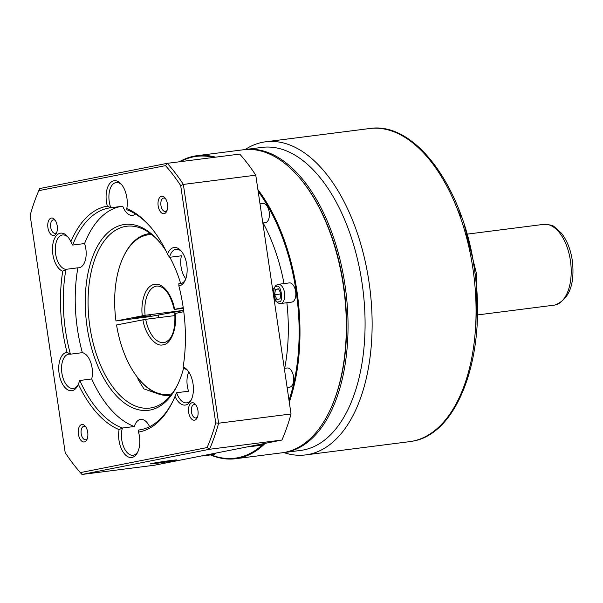 <?xml version="1.0" encoding="UTF-8"?>
<svg xmlns="http://www.w3.org/2000/svg" width="603" height="603" viewBox="0 0 603 603"><rect width="100%" height="100%" fill="white"/><g stroke="black" fill="none" stroke-linecap="round" stroke-linejoin="round"><path stroke-width="0.9" d="M164.423 342.557A28.514 15.316 82.7 0 1 164.031 342.617A28.514 15.316 82.7 0 1 145.707 319.311L116.56 324.957A80.448 43.22 -97.3 0 0 139.255 379.543A80.448 43.22 -97.3 0 0 170.468 394.098A80.448 43.22 -97.3 0 0 172.043 393.729M179.37 161.785A152.74 82.068 82.7 0 1 194.008 156.169A152.74 82.068 82.7 0 1 196.977 155.687L243.318 149.778A152.74 82.068 82.7 0 1 299.616 177.885A152.74 82.068 82.7 0 1 329.419 411.465A152.74 82.068 82.7 0 1 284.955 452.325A152.74 82.068 82.7 0 1 281.985 452.808L235.645 458.717A152.74 82.068 82.7 0 1 210.5 454.926M265.184 443.348A152.74 82.068 82.7 0 1 238.615 458.235A152.74 82.068 82.7 0 1 235.645 458.717M180.387 161.657A152.129 81.737 82.7 0 1 213.515 157.428M258.159 191.377A152.129 81.737 82.7 0 1 296.126 291.4A152.129 81.737 82.7 0 1 289.018 400.324M196.977 155.687A152.74 82.068 82.7 0 1 215.55 157.172M257.896 189.576A152.74 82.068 82.7 0 1 296.955 291.272A152.74 82.068 82.7 0 1 289.297 402.193M262.697 203.497A9.671 5.201 82.7 0 1 262.885 203.467A9.671 5.201 82.7 0 1 269.24 212.226A9.671 5.201 82.7 0 1 265.524 222.628A9.671 5.201 82.7 0 1 265.335 222.658A9.671 5.201 82.7 0 1 265.147 222.673M289.116 282.943A9.671 5.201 82.7 0 1 289.304 282.905A9.671 5.201 82.7 0 1 295.666 291.671A9.671 5.201 82.7 0 1 291.942 302.073A9.671 5.201 82.7 0 1 291.754 302.103A9.671 5.201 82.7 0 1 291.566 302.118M286.99 368.026A9.671 5.201 82.7 0 1 287.179 367.996A9.671 5.201 82.7 0 1 293.54 376.754A9.671 5.201 82.7 0 1 289.817 387.156A9.671 5.201 82.7 0 1 289.628 387.186A9.671 5.201 82.7 0 1 289.44 387.201M262.056 443.966A9.671 5.201 82.7 0 1 259.961 445.376A9.671 5.201 82.7 0 1 259.772 445.406A9.671 5.201 82.7 0 1 259.584 445.429M215.874 453.094A9.671 5.201 82.7 0 1 213.771 454.504A9.671 5.201 82.7 0 1 213.583 454.534A9.671 5.201 82.7 0 1 213.394 454.549M158.755 317.653A79.053 42.474 82.7 0 1 158.37 314.932M175.141 309.354L183.312 308.314M151.737 234.567A80.448 43.22 -97.3 0 0 123.562 256.531L123.969 255.687A81.465 43.77 82.7 0 1 147.682 233.889A81.465 43.77 82.7 0 1 149.265 233.632A81.465 43.77 82.7 0 1 150.373 233.519M137.627 317.841L150.569 315.701L138.034 317.321L133.693 318.196L137.627 317.841M329.419 411.465L329.826 410.62A151.722 81.518 -97.3 0 0 300.219 178.601L299.616 177.885M263.684 443.642A152.129 81.737 82.7 0 1 211.103 454.85M262.9 223.472A11.201 6.015 -97.3 0 0 263.601 223.856A132.374 71.124 82.7 0 1 284.028 283.583M286.877 302.721A132.374 71.124 82.7 0 1 284.827 367.596A11.201 6.015 -97.3 0 0 284.277 368.229M284.194 367.679L284.827 367.596M275.737 301.01L274.38 301.183M272.556 288.867L273.815 288.709M263.601 223.856L262.968 223.939M274.651 294.746L275.458 289.41L278.563 288.792L280.855 293.525L280.048 298.862L276.943 299.472L274.651 294.746L280.787 293.963M278.661 288.995L275.458 289.41M183.614 310.485L148.655 316.794L116.281 320.924L145.112 315.286A28.514 15.316 82.7 0 1 156.26 286.139A28.514 15.316 82.7 0 1 156.818 286.048C164.453 285.965 170.25 293.759 174.207 309.437M183.764 311.676L175.737 313.379M145.707 319.311L174.991 315.58M183.598 310.379L145.112 315.286M142.331 315.716C140.748 306.656 143.25 286.711 154.262 284.345C165.328 282.347 173.415 300.204 174.516 309.362L183.222 307.643M170.988 395.086A81.465 43.77 82.7 0 1 169.888 395.251A81.465 43.77 82.7 0 1 139.858 380.259L139.255 379.543M123.562 256.531A80.448 43.22 -97.3 0 0 115.964 320.924M177.923 384.096A91.648 49.242 82.7 0 1 151.654 407.779A91.648 49.242 82.7 0 1 149.876 408.065A91.648 49.242 82.7 0 1 89.651 325.055A91.648 49.242 82.7 0 1 124.896 226.54A91.648 49.242 82.7 0 1 126.675 226.253A91.648 49.242 82.7 0 1 159.848 242.414M183.516 368.486A93.684 50.335 82.7 0 1 177.523 384.948A93.684 50.335 82.7 0 1 150.253 410.01A93.684 50.335 82.7 0 1 87.111 327.15A93.684 50.335 82.7 0 1 122.891 224.746A93.684 50.335 82.7 0 1 159.245 241.69A93.684 50.335 82.7 0 1 165.953 250.78M169.82 257.277A93.684 50.335 82.7 0 1 180.636 283.387M170.528 460.556A13.236 0.407 -8.4 0 1 176.634 460.006A13.236 0.407 -8.4 0 1 169.888 461.363A13.236 0.407 -8.4 0 1 156.546 463.323A13.236 0.407 -8.4 0 1 150.441 463.873A13.236 0.407 -8.4 0 1 157.187 462.516A13.236 0.407 -8.4 0 1 170.528 460.556M181.97 283.214L178.865 283.614L178.872 285.912A114.05 61.28 82.7 0 1 183.131 367.008L183.327 368.471A17.314 9.301 82.7 0 1 188.113 371.026M191.671 398.945A17.314 9.301 82.7 0 1 187.051 402.789A17.314 9.301 82.7 0 1 186.711 402.842A17.314 9.301 82.7 0 1 176.634 392.734L188.558 391.211A17.314 9.301 82.7 0 1 188.754 371.93M173.197 400.528A112.015 60.187 82.7 0 1 141.004 429.653A112.015 60.187 82.7 0 1 138.826 430.007A112.015 60.187 82.7 0 1 138.456 430.052L139.187 429.962M78.186 384.586A17.314 9.301 82.7 0 1 73.558 388.43A17.314 9.301 82.7 0 1 73.219 388.483A17.314 9.301 82.7 0 1 61.845 372.805A17.314 9.301 82.7 0 1 68.501 354.195A17.314 9.301 82.7 0 1 68.84 354.142A17.314 9.301 82.7 0 1 70.423 354.187L82.347 352.665A17.314 9.301 82.7 0 1 91.701 378.963A112.015 60.187 -97.3 0 0 134.333 426.502A17.314 9.301 82.7 0 1 140.303 419.447A17.314 9.301 82.7 0 1 140.642 419.387A17.314 9.301 82.7 0 1 149.604 426.69M138.057 451.361A17.314 9.301 82.7 0 1 133.436 455.197A17.314 9.301 82.7 0 1 133.097 455.257A17.314 9.301 82.7 0 1 121.768 439.889A17.314 9.301 82.7 0 1 122.409 428.024L134.333 426.502M183.131 367.008A19.349 10.394 82.7 0 1 187.503 370.257A19.349 10.394 82.7 0 1 191.272 399.842A19.349 10.394 82.7 0 1 175.021 396.412A114.05 61.28 82.7 0 1 172.79 401.379A114.05 61.28 82.7 0 1 138.532 432.08A19.349 10.394 82.7 0 1 139.421 436.278A19.349 10.394 82.7 0 1 137.657 452.258A19.349 10.394 82.7 0 1 127.218 456.35A19.349 10.394 82.7 0 1 118.987 440.318A19.349 10.394 82.7 0 1 119.093 429.622A114.05 61.28 82.7 0 1 78.345 384.186L79.777 380.485L91.701 378.963M78.345 384.186A19.349 10.394 82.7 0 1 77.787 385.483A19.349 10.394 82.7 0 1 72.149 390.661A19.349 10.394 82.7 0 1 59.109 373.551A19.349 10.394 82.7 0 1 66.503 352.401A19.349 10.394 82.7 0 1 67.016 352.325A114.05 61.28 82.7 0 1 62.75 271.222L65.961 269.33A17.314 9.301 82.7 0 1 55.468 252.702A17.314 9.301 82.7 0 1 62.245 235.012A17.314 9.301 82.7 0 1 62.576 234.959A17.314 9.301 82.7 0 1 68.358 237.484M62.75 271.222A19.349 10.394 82.7 0 1 52.544 251.489A19.349 10.394 82.7 0 1 60.24 233.218A19.349 10.394 82.7 0 1 67.747 236.715A19.349 10.394 82.7 0 1 70.868 241.818L72.662 245.059L84.586 243.544A17.314 9.301 82.7 0 1 79.227 267.724A17.314 9.301 82.7 0 1 78.887 267.777A17.314 9.301 82.7 0 1 77.893 267.807A112.015 60.187 -97.3 0 0 82.347 352.665M70.868 241.818A114.05 61.28 82.7 0 1 106.286 206.347A114.05 61.28 82.7 0 1 107.349 206.158L110.831 207.741A17.314 9.301 82.7 0 1 109.241 201.523A17.314 9.301 82.7 0 1 115.859 182.596A17.314 9.301 82.7 0 1 116.191 182.543A17.314 9.301 82.7 0 1 121.972 185.068M135.464 213.975A17.314 9.301 82.7 0 1 132.841 215.309A17.314 9.301 82.7 0 1 132.502 215.369A17.314 9.301 82.7 0 1 122.763 206.226L110.831 207.741A112.015 60.187 82.7 0 0 110.47 207.786A112.015 60.187 82.7 0 0 108.291 208.141A112.015 60.187 82.7 0 0 72.662 245.059M107.349 206.158A19.349 10.394 82.7 0 1 106.467 201.952A19.349 10.394 82.7 0 1 109.919 183.304A19.349 10.394 82.7 0 1 121.361 184.299A19.349 10.394 82.7 0 1 126.894 197.912A19.349 10.394 82.7 0 1 126.796 208.615A114.05 61.28 82.7 0 1 150.539 226.977A114.05 61.28 82.7 0 1 167.536 254.051L169.518 257.315A17.314 9.301 82.7 0 1 175.729 249.371A17.314 9.301 82.7 0 1 176.068 249.31A17.314 9.301 82.7 0 1 181.85 251.835M185.415 279.762A17.314 9.301 82.7 0 1 180.787 283.606A17.314 9.301 82.7 0 1 180.448 283.659A17.314 9.301 82.7 0 1 178.865 283.614M138.532 432.08L138.456 430.052M167.536 254.051A19.349 10.394 82.7 0 1 173.732 247.569A19.349 10.394 82.7 0 1 181.239 251.074A19.349 10.394 82.7 0 1 185.015 280.659A19.349 10.394 82.7 0 1 179.377 285.837A19.349 10.394 82.7 0 1 178.872 285.912M51.285 218.067A8.804 4.734 82.7 0 1 54.707 219.658A8.804 4.734 82.7 0 1 56.418 233.12A8.804 4.734 82.7 0 1 53.855 235.479A8.804 4.734 82.7 0 1 47.923 227.693A8.804 4.734 82.7 0 1 51.285 218.067M55.325 220.494A6.769 3.633 -97.3 0 0 53.418 219.839A6.769 3.633 -97.3 0 0 53.29 219.861A6.769 3.633 -97.3 0 0 50.682 227.135A6.769 3.633 -97.3 0 0 55.137 233.271A6.769 3.633 -97.3 0 0 55.265 233.248A6.769 3.633 -97.3 0 0 56.81 232.155M196.065 405.186A6.769 3.633 -97.3 0 0 194.158 404.53A6.769 3.633 -97.3 0 0 194.023 404.553A6.769 3.633 -97.3 0 0 191.437 411.955A6.769 3.633 -97.3 0 0 195.869 417.962A6.769 3.633 -97.3 0 0 196.005 417.939A6.769 3.633 -97.3 0 0 197.55 416.846M197.957 410.545A8.804 4.734 82.7 0 1 197.158 417.811A8.804 4.734 82.7 0 1 192.41 419.673A8.804 4.734 82.7 0 1 188.664 412.384A8.804 4.734 82.7 0 1 190.231 403.897A8.804 4.734 82.7 0 1 195.44 404.349A8.804 4.734 82.7 0 1 197.957 410.545M161.536 196.284A8.804 4.734 82.7 0 1 164.951 197.874A8.804 4.734 82.7 0 1 166.669 211.344A8.804 4.734 82.7 0 1 164.106 213.696A8.804 4.734 82.7 0 1 158.174 205.909A8.804 4.734 82.7 0 1 161.536 196.284M165.576 198.719A6.769 3.633 -97.3 0 0 163.669 198.055A6.769 3.633 -97.3 0 0 163.534 198.078A6.769 3.633 -97.3 0 0 160.933 205.359A6.769 3.633 -97.3 0 0 165.38 211.487A6.769 3.633 -97.3 0 0 165.516 211.465A6.769 3.633 -97.3 0 0 167.061 210.372M81.774 424.535A8.804 4.734 82.7 0 1 85.196 426.133A8.804 4.734 82.7 0 1 86.907 439.595A8.804 4.734 82.7 0 1 84.345 441.946A8.804 4.734 82.7 0 1 78.413 434.16A8.804 4.734 82.7 0 1 81.774 424.535M85.814 426.969A6.769 3.633 -97.3 0 0 83.907 426.313A6.769 3.633 -97.3 0 0 83.779 426.336A6.769 3.633 -97.3 0 0 81.171 433.61A6.769 3.633 -97.3 0 0 85.626 439.738A6.769 3.633 -97.3 0 0 85.754 439.715A6.769 3.633 -97.3 0 0 87.299 438.622M137.801 377.772L137.921 379.091L143.891 388.875L157.715 393.721M185.807 278.722A17.314 9.301 82.7 0 1 181.443 255.793L169.518 257.315M122.032 206.316A112.015 60.187 -97.3 0 0 84.586 243.544M167.287 163.33L39.783 188.52L38.765 190.669L165.486 165.637L167.287 163.33A188.385 101.221 82.7 0 1 183.357 184.42L255.77 175.179A188.385 101.221 -97.3 0 0 239.7 154.089L167.287 163.33M281.925 440.039A188.385 101.221 -97.3 0 0 291.03 413.975L218.618 423.208A188.385 101.221 82.7 0 1 209.512 449.28L281.925 440.039L154.421 465.23L82.008 474.471L209.512 449.28L207.115 447.562L80.395 472.594L82.008 474.471A188.385 101.221 82.7 0 1 79.061 471.101L77.847 469.669A186.35 100.121 -97.3 0 0 80.395 472.594M119.093 429.622L122.409 428.024A112.015 60.187 82.7 0 1 79.777 380.485M67.016 352.325L70.423 354.187A112.015 60.187 82.7 0 1 65.961 269.33L77.893 267.807M126.796 208.615L126.886 209.776A112.015 60.187 82.7 0 1 151.149 227.7M291.03 413.975L255.77 175.179M175.021 396.412L176.634 392.734M207.115 447.562A186.35 100.121 -97.3 0 0 215.731 422.907L218.618 423.208L183.357 184.42L180.689 185.581A186.35 100.121 -97.3 0 0 165.486 165.637M77.847 469.669A186.35 100.121 -97.3 0 1 65.192 452.649L30.15 215.324A186.35 100.121 82.7 0 1 38.765 190.669M215.731 422.907L180.689 185.581M245.127 149.544A157.835 84.804 82.7 0 1 262.606 142.285A157.835 84.804 82.7 0 1 265.682 141.788A157.835 84.804 82.7 0 1 368.991 281.895A157.835 84.804 82.7 0 1 308.698 454.421A157.835 84.804 82.7 0 1 305.631 454.918A157.835 84.804 82.7 0 1 283.794 452.574M244.177 149.672A152.74 82.068 82.7 0 1 245.029 149.559L262.064 147.388A152.74 82.068 82.7 0 1 362.041 282.965A152.74 82.068 82.7 0 1 303.701 449.928A152.74 82.068 82.7 0 1 300.731 450.411L283.689 452.589A152.74 82.068 82.7 0 1 282.837 452.687M245.029 149.559A152.74 82.068 82.7 0 1 345.006 285.144A152.74 82.068 82.7 0 1 286.659 452.107A152.74 82.068 82.7 0 1 283.689 452.589M299.917 178.247A151.722 81.518 82.7 0 1 343.612 285.355A151.722 81.518 82.7 0 1 329.622 411.035M276.634 286.583C281.028 282.95 284.051 303.422 278.865 301.688C274.478 305.314 271.456 284.842 276.634 286.583M278.043 284.352A9.671 5.201 82.7 0 1 278.232 284.322A9.671 5.201 82.7 0 1 284.586 293.081A9.671 5.201 82.7 0 1 280.87 303.482A9.671 5.201 82.7 0 1 280.681 303.513L291.754 302.103M249.936 446.363A9.671 5.201 82.7 0 1 248.888 446.793A9.671 5.201 82.7 0 1 248.7 446.823L259.772 445.406M203.746 455.484A9.671 5.201 82.7 0 1 202.698 455.913A9.671 5.201 82.7 0 1 202.51 455.943L213.583 454.534M142.926 319.741C144.946 334.137 155.702 347.426 163.179 344.758C171.003 344.403 177.342 327.738 175.111 313.387M412.633 441.162A157.835 84.804 -97.3 0 0 473.332 271.501A157.835 84.804 -97.3 0 0 369.616 128.529C416.138 120.947 465.041 190.269 474.953 272.948C486.606 354.195 458.544 433.708 412.776 441.14L409.565 441.66A157.835 84.804 -97.3 0 0 412.633 441.162M476.212 284.149A122.19 65.652 -97.3 0 0 473.672 264.265M554.843 305.043A40.733 21.881 -97.3 0 0 570.506 261.257A40.733 21.881 -97.3 0 0 543.74 224.361C549.815 224.655 553.32 225.454 554.263 226.773L561.416 233.173C567.167 240.574 570.845 250.004 572.435 261.453C574.84 284.827 569.044 299.352 555.039 305.012L554.051 305.171A40.733 21.881 -97.3 0 0 554.843 305.043M289.304 282.905L277.945 284.367L275.827 285.438L274.011 288.151L273.265 293.669M174.802 313.47C175.556 330.278 172.119 339.971 164.491 342.542L164.031 342.617M265.335 222.658L262.825 222.974M289.628 387.186L287.126 387.503M150.343 233.497L149.265 233.632M262.885 203.467L259.999 203.829M287.179 367.996L284.299 368.358M273.664 296.337L275.631 300.867L278.081 303.045L280.681 303.513M247.607 446.823L248.7 446.823M201.425 455.943L202.51 455.943M170.966 395.116L169.888 395.251M457.247 208.849L461.137 217.05M464.159 224.354L476.566 273.996L477.026 325.16M409.565 441.66L305.631 454.918M477.945 314.879L554.051 305.171M369.609 128.529L265.682 141.788M467.634 234.077L543.74 224.361"/></g></svg>
